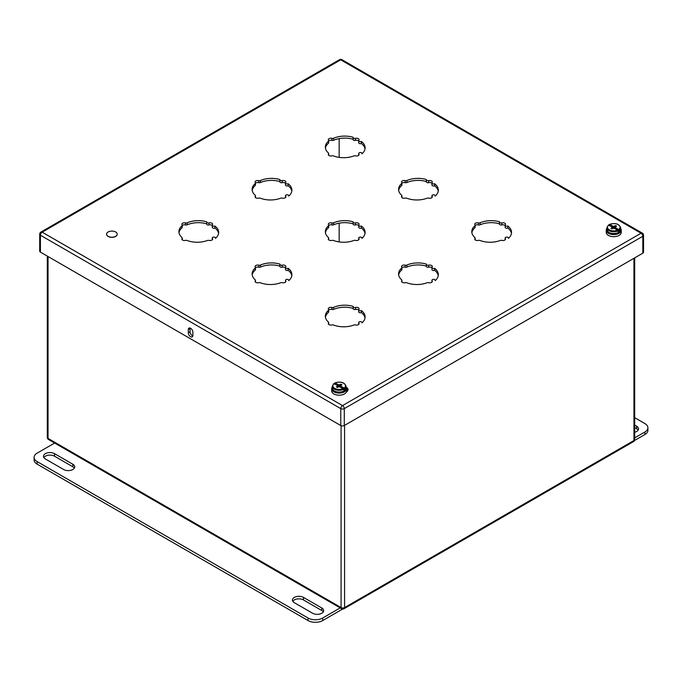 <?xml version="1.0" encoding="UTF-8"?>
<svg xmlns="http://www.w3.org/2000/svg" width="682" height="682" viewBox="0 0 682 682"><rect width="100%" height="100%" fill="white"/><g stroke="black" fill="none" stroke-linecap="round" stroke-linejoin="round"><path stroke-width="1.02" d="M346.601 391.425L347.104 391.425M340.608 387.171L341.026 386.302L344.078 388.058L344.521 389.431A6.914 3.99 180 0 1 343.558 389.985L343.114 388.621L339.167 386.72L339.167 384.844L338.272 384.708L338.698 386.072L337.309 385.27L337.309 386.302L336.345 386.856L337.309 387.41L339.167 386.72M334.785 383.813L335.229 382.952L338.272 384.708M334.785 383.199L335.229 382.952A6.3 3.632 180 0 1 343.617 383.216A6.3 3.632 180 0 1 344.078 388.058M344.521 389.431L343.114 388.621A6.3 3.632 180 0 1 334.717 388.356A6.3 3.632 180 0 1 334.257 383.506L333.822 383.761L337.309 385.27M341.026 386.302L341.026 385.27L341.997 384.708L341.026 384.154L339.167 384.844M338.698 386.072L337.496 385.671M337.547 385.782L337.905 387.069M337.309 386.302L337.633 387.231M338.059 386.984L337.667 385.577M338.562 386.813L338.442 386.029M339.781 386.813L340.062 384.708M340.284 386.984L341.026 384.154M340.429 387.069L340.787 385.782M615.19 228.641L615.607 227.771L618.659 229.536L619.103 230.9A6.914 3.99 180 0 1 618.131 231.462L617.687 230.09L613.749 228.189L613.749 226.322L612.854 226.185L613.28 227.541L611.89 226.739L611.89 227.771L610.919 228.334L611.89 228.888L613.749 228.189M609.367 225.282L609.802 224.421L612.854 226.185M609.367 224.676L609.802 224.421A6.3 3.632 180 0 1 618.199 224.685A6.3 3.632 180 0 1 618.659 229.536M619.103 230.9L617.696 230.09A6.3 3.632 180 0 1 609.299 229.825A6.3 3.632 180 0 1 608.838 224.983L608.395 225.231L611.89 226.739M615.607 227.771L615.607 226.739L616.571 226.185L615.607 225.623L613.749 226.322M613.28 227.541L612.078 227.149M612.129 227.259L612.487 228.538M611.89 227.771L612.214 228.7M612.632 228.461L612.24 227.055M613.135 228.282L613.024 227.507M614.363 228.282L614.644 226.185M614.866 228.461L615.607 225.623M615.011 228.538L615.369 227.259M63.673 469.523L45.37 458.96A6.47 3.734 180 0 1 43.477 456.318A6.47 3.734 180 0 1 47.467 452.865A6.47 3.734 180 0 1 54.526 453.675L72.829 464.237A6.47 3.734 180 0 1 74.722 466.88A6.47 3.734 180 0 1 70.732 470.333A6.47 3.734 180 0 1 63.673 469.523M321.776 607.969A6.47 3.734 180 0 1 323.677 610.612A6.47 3.734 180 0 1 319.679 614.064A6.47 3.734 180 0 1 312.629 613.254L294.326 602.692A6.47 3.734 180 0 1 292.425 600.049A6.47 3.734 180 0 1 296.423 596.597A6.47 3.734 180 0 1 303.473 597.406L321.776 607.969L321.776 610.509L303.473 599.938A6.47 3.734 0 0 0 292.808 601.311M342.637 609.035L322.697 620.552L322.697 618.011L340.199 607.909M322.697 618.011A10.358 5.976 180 0 1 308.051 618.011L37.135 461.603A10.358 5.976 180 0 1 34.1 457.375A10.358 5.976 180 0 1 37.135 453.146L54.637 443.036M322.697 620.552A10.358 5.976 180 0 1 308.051 620.552L37.135 464.135A10.358 5.976 180 0 1 34.1 459.907L34.1 457.375M74.338 468.15A6.47 3.734 0 0 0 72.829 466.778L54.526 456.207A6.47 3.734 0 0 0 43.861 457.579M323.294 611.882A6.47 3.734 0 0 0 321.776 610.509M634.686 425.074L636.63 426.199A6.47 3.734 180 0 1 638.523 428.833A6.47 3.734 180 0 1 634.686 432.252M634.686 417.674L644.865 423.556A10.358 5.976 180 0 1 647.9 427.785A10.358 5.976 180 0 1 644.865 432.004L634.686 437.887M647.9 427.785L647.9 430.316A10.358 5.976 180 0 1 644.865 434.545L634.439 440.563M638.139 430.103A6.47 3.734 0 0 0 636.63 428.731L634.686 427.605M606.835 228.564A7.493 4.331 0 0 0 606.255 230.235A7.493 4.331 0 0 0 608.446 233.295A7.493 4.331 0 0 0 616.613 234.233A7.493 4.331 0 0 0 621.242 230.235A7.493 4.331 0 0 0 620.663 228.564M606.255 230.235L606.255 232.349A7.493 4.331 0 0 0 608.446 235.409A7.493 4.331 0 0 0 616.613 236.347A7.493 4.331 0 0 0 621.242 232.349L621.242 230.235M117.193 234.224A5.303 3.06 180 0 1 117.193 234.293A5.303 3.06 180 0 1 111.891 237.353A5.303 3.06 180 0 1 106.588 234.293A5.303 3.06 180 0 1 106.588 234.224M406.907 180.5A1.654 0.955 180 0 1 405.185 180.628A2.592 1.492 180 0 0 401.536 181.992A2.592 1.492 180 0 0 401.758 182.606A1.654 0.955 180 0 1 401.903 182.998A1.654 0.955 180 0 1 401.63 183.526A18.346 10.597 180 0 0 398.569 189.383A18.346 10.597 180 0 0 401.63 195.24A1.654 0.955 180 0 1 401.903 195.768A1.654 0.955 180 0 1 401.758 196.16A2.592 1.492 180 0 0 401.536 196.774A2.592 1.492 180 0 0 405.185 198.138A1.654 0.955 180 0 1 406.779 198.206A18.346 10.597 180 0 0 427.06 198.206A1.654 0.955 180 0 1 428.654 198.138A2.592 1.492 180 0 0 432.311 196.774A2.592 1.492 180 0 0 432.081 196.16A1.654 0.955 180 0 1 431.936 195.768A1.654 0.955 180 0 1 433.59 194.813A1.654 0.955 180 0 1 435.252 195.768A1.654 0.955 180 0 1 435.15 196.101A18.346 10.597 180 0 0 438.33 190.133A18.346 10.597 180 0 0 434.613 183.748A1.654 0.955 180 0 1 432.865 183.859A1.654 0.955 180 0 1 431.936 182.998A1.654 0.955 180 0 1 432.081 182.606A2.592 1.492 180 0 0 432.311 181.992A2.592 1.492 180 0 0 428.654 180.628A1.654 0.955 180 0 1 426.318 179.758A1.654 0.955 180 0 1 426.361 179.545A18.346 10.597 180 0 0 406.907 180.5L406.907 182.52A18.346 10.597 180 0 1 426.318 181.557M260.464 180.5A1.654 0.955 180 0 1 258.742 180.628A2.592 1.492 180 0 0 255.094 181.992A2.592 1.492 180 0 0 255.315 182.606A1.654 0.955 180 0 1 255.46 182.998A1.654 0.955 180 0 1 255.187 183.526A18.346 10.597 180 0 0 252.127 189.383A18.346 10.597 180 0 0 255.187 195.24A1.654 0.955 180 0 1 255.46 195.768A1.654 0.955 180 0 1 255.315 196.16A2.592 1.492 180 0 0 255.094 196.774A2.592 1.492 180 0 0 258.742 198.138A1.654 0.955 180 0 1 260.336 198.206A18.346 10.597 180 0 0 280.617 198.206A1.654 0.955 180 0 1 282.22 198.138A2.592 1.492 180 0 0 285.869 196.774A2.592 1.492 180 0 0 285.639 196.16A1.654 0.955 180 0 1 285.494 195.768A1.654 0.955 180 0 1 287.148 194.813A1.654 0.955 180 0 1 288.81 195.768A1.654 0.955 180 0 1 288.708 196.101A18.346 10.597 180 0 0 291.887 190.133A18.346 10.597 180 0 0 288.171 183.748A1.654 0.955 180 0 1 286.423 183.859A1.654 0.955 180 0 1 285.494 182.998A1.654 0.955 180 0 1 285.639 182.606A2.592 1.492 180 0 0 285.869 181.992A2.592 1.492 180 0 0 282.22 180.628A1.654 0.955 180 0 1 279.884 179.758A1.654 0.955 180 0 1 279.918 179.545A18.346 10.597 180 0 0 260.464 180.5L260.464 182.52A18.346 10.597 180 0 1 279.884 181.557M406.907 265.042A1.654 0.955 180 0 1 405.185 265.179A2.592 1.492 180 0 0 401.536 266.543A2.592 1.492 180 0 0 401.758 267.156A1.654 0.955 180 0 1 401.903 267.549A1.654 0.955 180 0 1 401.63 268.077A18.346 10.597 180 0 0 398.569 273.925A18.346 10.597 180 0 0 401.63 279.782A1.654 0.955 180 0 1 401.903 280.311A1.654 0.955 180 0 1 401.758 280.703A2.592 1.492 180 0 0 401.536 281.316A2.592 1.492 180 0 0 405.185 282.68A1.654 0.955 180 0 1 406.779 282.757A18.346 10.597 180 0 0 427.06 282.757A1.654 0.955 180 0 1 428.654 282.68A2.592 1.492 180 0 0 432.311 281.316A2.592 1.492 180 0 0 432.081 280.703A1.654 0.955 180 0 1 431.936 280.311A1.654 0.955 180 0 1 433.59 279.356A1.654 0.955 180 0 1 435.252 280.311A1.654 0.955 180 0 1 435.15 280.643A18.346 10.597 180 0 0 438.33 274.684A18.346 10.597 180 0 0 434.613 268.299A1.654 0.955 180 0 1 432.865 268.401A1.654 0.955 180 0 1 431.936 267.549A1.654 0.955 180 0 1 432.081 267.156A2.592 1.492 180 0 0 432.311 266.543A2.592 1.492 180 0 0 428.654 265.179A1.654 0.955 180 0 1 426.318 264.301A1.654 0.955 180 0 1 426.361 264.096A18.346 10.597 180 0 0 406.907 265.042L406.907 267.071A18.346 10.597 180 0 1 426.318 266.108M187.243 222.775A1.654 0.955 180 0 1 185.521 222.903A2.592 1.492 180 0 0 181.872 224.267A2.592 1.492 180 0 0 182.094 224.881A1.654 0.955 180 0 1 182.239 225.273A1.654 0.955 180 0 1 181.966 225.802A18.346 10.597 180 0 0 178.906 231.658A18.346 10.597 180 0 0 181.966 237.515A1.654 0.955 180 0 1 182.239 238.044A1.654 0.955 180 0 1 182.094 238.436A2.592 1.492 180 0 0 181.872 239.041A2.592 1.492 180 0 0 185.521 240.405A1.654 0.955 180 0 1 187.115 240.482A18.346 10.597 180 0 0 207.396 240.482A1.654 0.955 180 0 1 208.999 240.405A2.592 1.492 180 0 0 212.648 239.041A2.592 1.492 180 0 0 212.417 238.436A1.654 0.955 180 0 1 212.273 238.044A1.654 0.955 180 0 1 213.926 237.08A1.654 0.955 180 0 1 215.589 238.044A1.654 0.955 180 0 1 215.486 238.368A18.346 10.597 180 0 0 218.666 232.409A18.346 10.597 180 0 0 214.949 226.023A1.654 0.955 180 0 1 213.202 226.134A1.654 0.955 180 0 1 212.273 225.273A1.654 0.955 180 0 1 212.417 224.881A2.592 1.492 180 0 0 212.648 224.267A2.592 1.492 180 0 0 208.999 222.903A1.654 0.955 180 0 1 206.663 222.034A1.654 0.955 180 0 1 206.697 221.821A18.346 10.597 180 0 0 187.243 222.775L187.243 224.796A18.346 10.597 180 0 1 206.663 223.832M346.217 387.274A5.507 3.18 180 0 1 348.042 389.644A5.507 3.18 180 0 1 346.465 391.877A7.493 4.331 0 0 0 346.669 390.871L346.669 388.757A7.493 4.331 0 0 0 346.089 387.086M332.253 387.086A7.493 4.331 0 0 0 331.674 388.757L331.674 390.871A7.493 4.331 0 0 0 333.865 393.932A7.493 4.331 0 0 0 341.213 395.04A7.493 4.331 0 0 0 346.465 391.877M260.464 265.042A1.654 0.955 180 0 1 258.742 265.179A2.592 1.492 180 0 0 255.094 266.543A2.592 1.492 180 0 0 255.315 267.156A1.654 0.955 180 0 1 255.46 267.549A1.654 0.955 180 0 1 255.187 268.077A18.346 10.597 180 0 0 252.127 273.925A18.346 10.597 180 0 0 255.187 279.782A1.654 0.955 180 0 1 255.46 280.311A1.654 0.955 180 0 1 255.315 280.703A2.592 1.492 180 0 0 255.094 281.316A2.592 1.492 180 0 0 258.742 282.68A1.654 0.955 180 0 1 260.336 282.757A18.346 10.597 180 0 0 280.617 282.757A1.654 0.955 180 0 1 282.22 282.68A2.592 1.492 180 0 0 285.869 281.316A2.592 1.492 180 0 0 285.639 280.703A1.654 0.955 180 0 1 285.494 280.311A1.654 0.955 180 0 1 287.148 279.356A1.654 0.955 180 0 1 288.81 280.311A1.654 0.955 180 0 1 288.708 280.643A18.346 10.597 180 0 0 291.887 274.684A18.346 10.597 180 0 0 288.171 268.299A1.654 0.955 180 0 1 286.423 268.401A1.654 0.955 180 0 1 285.494 267.549A1.654 0.955 180 0 1 285.639 267.156A2.592 1.492 180 0 0 285.869 266.543A2.592 1.492 180 0 0 282.22 265.179A1.654 0.955 180 0 1 279.884 264.301A1.654 0.955 180 0 1 279.918 264.096A18.346 10.597 180 0 0 260.464 265.042L260.464 267.071A18.346 10.597 180 0 1 279.884 266.108M333.686 307.318A1.654 0.955 180 0 1 331.964 307.454A2.592 1.492 180 0 0 328.315 308.81A2.592 1.492 180 0 0 328.536 309.423A1.654 0.955 180 0 1 328.681 309.816A1.654 0.955 180 0 1 328.409 310.344A18.346 10.597 180 0 0 325.348 316.201A18.346 10.597 180 0 0 328.409 322.057A1.654 0.955 180 0 1 328.681 322.586A1.654 0.955 180 0 1 328.536 322.978A2.592 1.492 180 0 0 328.315 323.592A2.592 1.492 180 0 0 331.964 324.956A1.654 0.955 180 0 1 333.558 325.033A18.346 10.597 180 0 0 353.839 325.033A1.654 0.955 180 0 1 355.441 324.956A2.592 1.492 180 0 0 359.09 323.592A2.592 1.492 180 0 0 358.86 322.978A1.654 0.955 180 0 1 358.715 322.586A1.654 0.955 180 0 1 360.369 321.631A1.654 0.955 180 0 1 362.031 322.586A1.654 0.955 180 0 1 361.929 322.918A18.346 10.597 180 0 0 365.109 316.96A18.346 10.597 180 0 0 361.392 310.574A1.654 0.955 180 0 1 359.644 310.677A1.654 0.955 180 0 1 358.715 309.816A1.654 0.955 180 0 1 358.86 309.423A2.592 1.492 180 0 0 359.09 308.81A2.592 1.492 180 0 0 355.441 307.454A1.654 0.955 180 0 1 353.106 306.576A1.654 0.955 180 0 1 353.14 306.371A18.346 10.597 180 0 0 333.686 307.318L333.686 309.347A1.654 0.955 180 0 1 331.964 309.475L331.964 307.454M333.686 222.775A1.654 0.955 180 0 1 331.964 222.903A2.592 1.492 180 0 0 328.315 224.267A2.592 1.492 180 0 0 328.536 224.881A1.654 0.955 180 0 1 328.681 225.273A1.654 0.955 180 0 1 328.409 225.802A18.346 10.597 180 0 0 325.348 231.658A18.346 10.597 180 0 0 328.409 237.515A1.654 0.955 180 0 1 328.681 238.044A1.654 0.955 180 0 1 328.536 238.436A2.592 1.492 180 0 0 328.315 239.041A2.592 1.492 180 0 0 331.964 240.405A1.654 0.955 180 0 1 333.558 240.482A18.346 10.597 180 0 0 353.839 240.482A1.654 0.955 180 0 1 355.441 240.405A2.592 1.492 180 0 0 359.09 239.041A2.592 1.492 180 0 0 358.86 238.436A1.654 0.955 180 0 1 358.715 238.044A1.654 0.955 180 0 1 360.369 237.08A1.654 0.955 180 0 1 362.031 238.044A1.654 0.955 180 0 1 361.929 238.368A18.346 10.597 180 0 0 365.109 232.409A18.346 10.597 180 0 0 361.392 226.023A1.654 0.955 180 0 1 359.644 226.134A1.654 0.955 180 0 1 358.715 225.273A1.654 0.955 180 0 1 358.86 224.881A2.592 1.492 180 0 0 359.09 224.267A2.592 1.492 180 0 0 355.441 222.903A1.654 0.955 180 0 1 353.106 222.034A1.654 0.955 180 0 1 353.14 221.821A18.346 10.597 180 0 0 333.686 222.775L333.686 224.796A18.346 10.597 180 0 1 353.106 223.832M480.128 222.775A1.654 0.955 180 0 1 478.406 222.903A2.592 1.492 180 0 0 474.757 224.267A2.592 1.492 180 0 0 474.979 224.881A1.654 0.955 180 0 1 475.124 225.273A1.654 0.955 180 0 1 474.851 225.802A18.346 10.597 180 0 0 471.791 231.658A18.346 10.597 180 0 0 474.851 237.515A1.654 0.955 180 0 1 475.124 238.044A1.654 0.955 180 0 1 474.979 238.436A2.592 1.492 180 0 0 474.757 239.041A2.592 1.492 180 0 0 478.406 240.405A1.654 0.955 180 0 1 480 240.482A18.346 10.597 180 0 0 500.281 240.482A1.654 0.955 180 0 1 501.875 240.405A2.592 1.492 180 0 0 505.533 239.041A2.592 1.492 180 0 0 505.302 238.436A1.654 0.955 180 0 1 505.157 238.044A1.654 0.955 180 0 1 506.811 237.08A1.654 0.955 180 0 1 508.474 238.044A1.654 0.955 180 0 1 508.371 238.368A18.346 10.597 180 0 0 511.551 232.409A18.346 10.597 180 0 0 507.834 226.023A1.654 0.955 180 0 1 506.087 226.134A1.654 0.955 180 0 1 505.157 225.273A1.654 0.955 180 0 1 505.302 224.881A2.592 1.492 180 0 0 505.533 224.267A2.592 1.492 180 0 0 501.875 222.903A1.654 0.955 180 0 1 499.539 222.034A1.654 0.955 180 0 1 499.582 221.821A18.346 10.597 180 0 0 480.128 222.775L480.128 224.796A18.346 10.597 180 0 1 499.539 223.832M333.686 138.224A1.654 0.955 180 0 1 331.964 138.352A2.592 1.492 180 0 0 328.315 139.716A2.592 1.492 180 0 0 328.536 140.33A1.654 0.955 180 0 1 328.681 140.722A1.654 0.955 180 0 1 328.409 141.251A18.346 10.597 180 0 0 325.348 147.107A18.346 10.597 180 0 0 328.409 152.964A1.654 0.955 180 0 1 328.681 153.493A1.654 0.955 180 0 1 328.536 153.885A2.592 1.492 180 0 0 328.315 154.499A2.592 1.492 180 0 0 331.964 155.863A1.654 0.955 180 0 1 333.558 155.939A18.346 10.597 180 0 0 353.839 155.939A1.654 0.955 180 0 1 355.441 155.863A2.592 1.492 180 0 0 359.09 154.499A2.592 1.492 180 0 0 358.86 153.885A1.654 0.955 180 0 1 358.715 153.493A1.654 0.955 180 0 1 360.369 152.538A1.654 0.955 180 0 1 362.031 153.493A1.654 0.955 180 0 1 361.929 153.825A18.346 10.597 180 0 0 365.109 147.866A18.346 10.597 180 0 0 361.392 141.472A1.654 0.955 180 0 1 359.644 141.583A1.654 0.955 180 0 1 358.715 140.722A1.654 0.955 180 0 1 358.86 140.33A2.592 1.492 180 0 0 359.09 139.716A2.592 1.492 180 0 0 355.441 138.352A1.654 0.955 180 0 1 353.106 137.483A1.654 0.955 180 0 1 353.14 137.278A18.346 10.597 180 0 0 333.686 138.224L333.686 140.245A18.346 10.597 180 0 1 353.106 139.29M346.669 389.567A5.507 3.18 180 0 1 347.76 390.658M187.243 224.796A1.654 0.955 180 0 1 185.521 224.924L185.521 222.903M182.239 225.52A2.592 1.492 180 0 1 185.521 224.924M182.239 225.273L182.239 227.294A1.654 0.955 180 0 1 181.966 227.822L181.966 225.802M178.991 232.664A18.346 10.597 180 0 1 181.966 227.822M212.273 225.273L212.273 227.294A1.654 0.955 180 0 0 213.202 228.155A1.654 0.955 180 0 0 214.949 228.044A18.346 10.597 180 0 1 218.581 233.423M206.697 223.849A1.654 0.955 180 0 0 206.663 224.054A1.654 0.955 180 0 0 208.999 224.924A2.592 1.492 180 0 1 212.273 225.52M260.464 267.071A1.654 0.955 180 0 1 258.742 267.199L258.742 265.179M255.46 267.787A2.592 1.492 180 0 1 258.742 267.199M255.46 267.549L255.46 269.569A1.654 0.955 180 0 1 255.187 270.098L255.187 268.077M252.212 274.94A18.346 10.597 180 0 1 255.187 270.098M285.494 267.549L285.494 269.569A1.654 0.955 180 0 0 286.423 270.43A1.654 0.955 180 0 0 288.171 270.319A18.346 10.597 180 0 1 291.802 275.698M279.918 266.116A1.654 0.955 180 0 0 279.884 266.33A1.654 0.955 180 0 0 282.22 267.199A2.592 1.492 180 0 1 285.494 267.787M328.681 310.063A2.592 1.492 180 0 1 331.964 309.475M328.681 309.816L328.681 311.845A1.654 0.955 180 0 1 328.409 312.373L328.409 310.344M325.433 317.215A18.346 10.597 180 0 1 328.409 312.373M358.715 309.816L358.715 311.845A1.654 0.955 180 0 0 359.644 312.706A1.654 0.955 180 0 0 361.392 312.595A18.346 10.597 180 0 1 365.023 317.974M353.14 308.392A1.654 0.955 180 0 0 353.106 308.605A1.654 0.955 180 0 0 355.441 309.475A2.592 1.492 180 0 1 358.715 310.063M333.686 309.347A18.346 10.597 180 0 1 353.106 308.383M406.907 267.071A1.654 0.955 180 0 1 405.185 267.199L405.185 265.179M401.903 267.787A2.592 1.492 180 0 1 405.185 267.199M401.903 267.549L401.903 269.569A1.654 0.955 180 0 1 401.63 270.098L401.63 268.077M398.655 274.94A18.346 10.597 180 0 1 401.63 270.098M431.936 267.549L431.936 269.569A1.654 0.955 180 0 0 432.865 270.43A1.654 0.955 180 0 0 434.613 270.319A18.346 10.597 180 0 1 438.245 275.698M426.361 266.116A1.654 0.955 180 0 0 426.318 266.33A1.654 0.955 180 0 0 428.654 267.199A2.592 1.492 180 0 1 431.936 267.787M333.686 224.796A1.654 0.955 180 0 1 331.964 224.924L331.964 222.903M328.681 225.52A2.592 1.492 180 0 1 331.964 224.924M328.681 225.273L328.681 227.294A1.654 0.955 180 0 1 328.409 227.822L328.409 225.802M325.433 232.664A18.346 10.597 180 0 1 328.409 227.822M358.715 225.273L358.715 227.294A1.654 0.955 180 0 0 359.644 228.155A1.654 0.955 180 0 0 361.392 228.044A18.346 10.597 180 0 1 365.023 233.423M353.14 223.849A1.654 0.955 180 0 0 353.106 224.054A1.654 0.955 180 0 0 355.441 224.924A2.592 1.492 180 0 1 358.715 225.52M260.464 182.52A1.654 0.955 180 0 1 258.742 182.657L258.742 180.628M255.46 183.245A2.592 1.492 180 0 1 258.742 182.657M255.46 182.998L255.46 185.018A1.654 0.955 180 0 1 255.187 185.547L255.187 183.526M252.212 190.397A18.346 10.597 180 0 1 255.187 185.547M285.494 182.998L285.494 185.018A1.654 0.955 180 0 0 286.423 185.879A1.654 0.955 180 0 0 288.171 185.777A18.346 10.597 180 0 1 291.802 191.148M279.918 181.574A1.654 0.955 180 0 0 279.884 181.779A1.654 0.955 180 0 0 282.22 182.657A2.592 1.492 180 0 1 285.494 183.245M480.128 224.796A1.654 0.955 180 0 1 478.406 224.924L478.406 222.903M475.124 225.52A2.592 1.492 180 0 1 478.406 224.924M475.124 225.273L475.124 227.294A1.654 0.955 180 0 1 474.851 227.822L474.851 225.802M471.876 232.664A18.346 10.597 180 0 1 474.851 227.822M505.157 225.273L505.157 227.294A1.654 0.955 180 0 0 506.087 228.155A1.654 0.955 180 0 0 507.834 228.044A18.346 10.597 180 0 1 511.466 233.423M499.582 223.849A1.654 0.955 180 0 0 499.539 224.054A1.654 0.955 180 0 0 501.875 224.924A2.592 1.492 180 0 1 505.157 225.52M406.907 182.52A1.654 0.955 180 0 1 405.185 182.657L405.185 180.628M401.903 183.245A2.592 1.492 180 0 1 405.185 182.657M401.903 182.998L401.903 185.018A1.654 0.955 180 0 1 401.63 185.547L401.63 183.526M398.655 190.397A18.346 10.597 180 0 1 401.63 185.547M431.936 182.998L431.936 185.018A1.654 0.955 180 0 0 432.865 185.879A1.654 0.955 180 0 0 434.613 185.777A18.346 10.597 180 0 1 438.245 191.148M426.361 181.574A1.654 0.955 180 0 0 426.318 181.779A1.654 0.955 180 0 0 428.654 182.657A2.592 1.492 180 0 1 431.936 183.245M333.686 140.245A1.654 0.955 180 0 1 331.964 140.381L331.964 138.352M328.681 140.969A2.592 1.492 180 0 1 331.964 140.381M328.681 140.722L328.681 142.751A1.654 0.955 180 0 1 328.409 143.28L328.409 141.251M325.433 148.122A18.346 10.597 180 0 1 328.409 143.28M358.715 140.722L358.715 142.751A1.654 0.955 180 0 0 359.644 143.604A1.654 0.955 180 0 0 361.392 143.501A18.346 10.597 180 0 1 365.023 148.872M353.14 139.299A1.654 0.955 180 0 0 353.106 139.503A1.654 0.955 180 0 0 355.441 140.381A2.592 1.492 180 0 1 358.715 140.969M361.392 312.595L361.392 310.574M643.544 235.264A2.489 2.489 0 0 0 642.299 233.108A2.489 1.432 -60 0 0 641.063 233.235L340.702 59.82L42.173 232.178L342.535 405.585L641.063 233.235A2.489 1.432 60 0 1 642.819 236.279A2.489 1.432 0 0 0 643.544 235.264L643.544 252.17A2.489 1.432 180 0 1 642.819 253.184L642.819 236.279L344.291 408.629L344.291 425.534L642.819 253.184M344.291 425.534A2.489 1.432 180 0 1 340.778 425.534L340.778 408.629L40.417 235.222L40.417 252.127L340.778 425.534M40.417 252.127A2.489 1.432 180 0 1 39.692 251.112L39.692 234.207A2.489 1.432 0 0 0 40.417 235.222A2.489 1.432 -60 0 1 42.173 232.178A2.489 1.432 60 0 0 40.937 232.05A2.489 2.489 0 0 0 39.692 234.207M188.309 329.585L188.309 332.756A3.24 1.867 -120 0 0 189.724 336.013A3.24 1.867 -120 0 0 192.213 336.874A3.24 1.867 -120 0 0 192.887 335.399L192.887 332.228A3.24 1.867 -120 0 0 191.471 328.971A3.24 1.867 -120 0 0 188.982 328.102A3.24 1.867 -120 0 0 188.309 329.585L190.065 328.571A3.24 1.867 60 0 1 190.116 328.042M192.835 335.928A3.24 1.867 60 0 1 190.065 331.742L190.065 328.571M214.949 228.044L214.949 226.023M288.171 270.319L288.171 268.299M434.613 270.319L434.613 268.299M361.392 228.044L361.392 226.023M288.171 185.777L288.171 183.748M507.834 228.044L507.834 226.023M434.613 185.777L434.613 183.748M361.392 143.501L361.392 141.472M331.674 388.757A7.493 4.331 0 0 0 333.865 391.818A7.493 4.331 0 0 0 342.04 392.755A7.493 4.331 0 0 0 346.669 388.757M115.642 231.991A5.303 3.06 180 0 1 117.193 234.156A5.303 3.06 180 0 1 111.891 237.217A5.303 3.06 180 0 1 106.588 234.156A5.303 3.06 180 0 1 109.862 231.326A5.303 3.06 180 0 1 115.642 231.991M332.253 388.084C333.489 391.954 337.275 393.045 343.626 391.357L345.297 390.087L346.089 388.084A6.914 3.99 180 0 1 343.558 391.17A6.914 3.99 180 0 1 336.209 391.69A6.914 3.99 180 0 1 332.253 388.084L332.253 386.293A6.914 3.99 180 0 0 336.209 389.899A6.914 3.99 180 0 0 343.558 389.379M346.089 388.084L346.089 386.293A6.914 3.99 180 0 1 344.521 388.817M606.835 229.553C608.063 233.423 611.856 234.514 618.207 232.835L619.878 231.556L620.663 229.553A6.914 3.99 180 0 1 618.131 232.647A6.914 3.99 180 0 1 610.791 233.167A6.914 3.99 180 0 1 606.835 229.553L606.835 227.762A6.914 3.99 180 0 0 610.791 231.377A6.914 3.99 180 0 0 618.131 230.848M620.663 229.553L620.663 227.762A6.914 3.99 180 0 1 619.103 230.294M48.038 256.517L48.038 438.39L341.077 607.568L341.077 425.679M344.589 425.363L344.589 607.568L633.953 440.504L633.953 258.299M344.069 608.711A2.489 1.432 60 0 0 344.589 607.568A2.489 1.432 180 0 1 341.077 607.568A2.489 1.432 -60 0 0 341.588 608.711A2.489 2.489 0 0 0 344.069 608.711L633.442 441.646A2.489 2.489 0 0 0 634.686 439.489A2.489 1.432 180 0 1 633.953 440.504A2.489 1.432 60 0 1 633.442 441.646M47.305 437.375A2.489 2.489 0 0 0 48.55 439.523A2.489 1.432 -60 0 1 48.038 438.39A2.489 1.432 180 0 1 47.305 437.375L47.305 256.1M339.159 223.167L339.159 241.922L339.167 223.159M339.167 157.371L339.167 138.617L339.159 157.371M37.135 464.135L37.135 461.603M308.051 620.552L308.051 618.011M72.829 466.778L72.829 464.237M54.526 453.675L54.526 456.207M303.473 599.938L303.473 597.406M644.865 434.545L644.865 432.004M636.63 426.199L636.63 428.731M328.536 324.206L328.536 322.978M358.86 324.206L358.86 322.978M355.441 309.475L355.441 307.454M344.291 408.629A2.489 1.432 -120 0 0 342.535 405.585A2.489 1.432 -60 0 0 340.778 408.629A2.489 1.432 0 0 0 344.291 408.629M339.457 59.701A2.489 1.432 -120 0 1 340.702 59.82A2.489 1.432 -60 0 1 341.946 59.701A2.489 2.489 0 0 0 339.457 59.701L40.937 232.05M208.999 224.924L208.999 222.903M212.417 239.655L212.417 238.436M182.094 239.655L182.094 238.436M282.22 267.199L282.22 265.179M285.639 281.93L285.639 280.703M255.315 281.93L255.315 280.703M428.654 267.199L428.654 265.179M432.081 281.93L432.081 280.703M401.758 281.93L401.758 280.703M355.441 224.924L355.441 222.903M358.86 239.655L358.86 238.436M328.536 239.655L328.536 238.436M282.22 182.657L282.22 180.628M285.639 197.388L285.639 196.16M255.315 197.388L255.315 196.16M501.875 224.924L501.875 222.903M505.302 239.655L505.302 238.436M474.979 239.655L474.979 238.436M428.654 182.657L428.654 180.628M432.081 197.388L432.081 196.16M401.758 197.388L401.758 196.16M355.441 140.381L355.441 138.352M358.86 155.112L358.86 153.885M328.536 155.112L328.536 153.885M190.065 331.742L188.309 332.756M346.089 386.293C344.563 382.329 340.838 381.204 334.93 382.909M333.933 383.489L332.253 386.293M620.663 227.762C619.137 223.798 615.42 222.673 609.512 224.387M608.506 224.958L606.835 227.762M48.55 439.523L341.588 608.711M634.686 439.489L634.686 257.873M328.681 324.368L328.681 322.586M358.715 324.368L358.715 322.586M353.106 308.605L353.106 306.576M642.299 233.108L341.946 59.701M206.663 224.054L206.663 222.034M212.273 239.817L212.273 238.044M182.239 239.817L182.239 238.044M279.884 266.33L279.884 264.301M285.494 282.092L285.494 280.311M255.46 282.092L255.46 280.311M426.318 266.33L426.318 264.301M431.936 282.092L431.936 280.311M401.903 282.092L401.903 280.311M353.106 224.054L353.106 222.034M358.715 239.817L358.715 238.044M328.681 239.817L328.681 238.044M279.884 181.779L279.884 179.758M285.494 197.541L285.494 195.768M255.46 197.541L255.46 195.768M499.539 224.054L499.539 222.034M505.157 239.817L505.157 238.044M475.124 239.817L475.124 238.044M426.318 181.779L426.318 179.758M431.936 197.541L431.936 195.768M401.903 197.541L401.903 195.768M353.106 139.503L353.106 137.483M358.715 155.274L358.715 153.493M328.681 155.274L328.681 153.493"/></g></svg>
